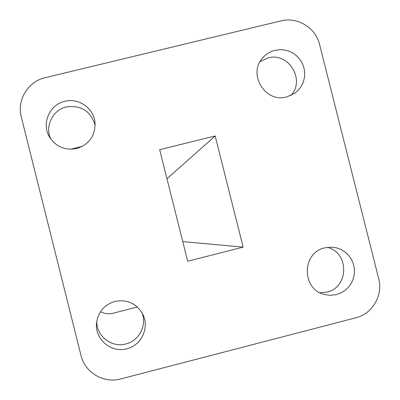 <?xml version="1.0" encoding="UTF-8"?>
<svg xmlns="http://www.w3.org/2000/svg" width="400" height="400" viewBox="0 0 400 400"><rect width="100%" height="100%" fill="white"/><g stroke="black" fill="none" stroke-linecap="round" stroke-linejoin="round"><path stroke-width="0.6" d="M324.82 247.83L331.965 247.13L336.73 247.895L341.24 249.605L345.32 252.205L348.805 255.575L351.545 259.59L353.43 264.075L354.39 268.85L354.375 273.725L353.395 278.495L351.485 282.97L348.725 286.96L345.225 290.31L341.125 292.88L335.75 294.76L329.675 295.285L324.5 294.475C301.4 289.38 301.68 252.52 324.82 247.83M327.17 247.355C349.295 252.19 349.155 287.47 326.955 292.06L320.005 292.74M275.025 50.32L279.65 49.67L284.32 49.945L288.86 51.125L293.09 53.175L296.85 56.005L299.995 59.51L302.41 63.555L303.995 67.99L304.7 72.64L304.485 77.33L303.365 81.875L301.385 86.105L298.615 89.86L295.16 92.99L286.775 96.93C265.12 103.4 247.16 73.515 263.07 57.46C266.34 53.88 270.325 51.5 275.025 50.32M260.14 61.525L267.945 57.945C288.56 51.87 305.705 80.03 290.85 95.525M64.81 101.33C78.845 97.53 94.26 108.625 95.06 123.06C95.15 136.005 89.01 144.5 76.65 148.545C64.93 150.67 55.835 146.73 49.365 136.735C41.36 123.445 49.64 104.52 64.81 101.33M50.63 138.75C44.705 126.12 52.82 109.835 66.465 106.91C81.3 104.985 90.86 111.155 95.14 125.425M114.965 301.415C127.335 299.165 136.63 303.475 142.855 314.345C149.695 327.545 141.395 345.42 126.835 348.755C111.325 353.315 94.625 339.21 96.545 323.135C98.12 312.01 104.26 304.77 114.965 301.415M141.97 312.685C147.195 325.18 139.14 340.88 125.885 343.95C111.715 348.065 96.235 336.015 96.78 321.25M281.01 20.875C297.39 16.565 315.74 27.805 319.575 44.44L378.705 278.715C383.24 295.23 372.395 313.845 355.885 317.77L120.61 378.965C103.81 383.715 84.9 372.555 81.02 355.54L21.275 116.915C16.695 100.125 28.1 81.435 45.125 77.71L281.01 20.875M215.17 135.975L243.135 247.14L187.685 261.23L159.665 149.68L215.17 135.975L166.965 178.725M82.485 146.29L70.635 149.255M100.5 311.745C104.53 313.79 108.75 314.28 113.155 313.215L137.395 307.01M243.135 247.14L182.755 241.59"/></g></svg>
